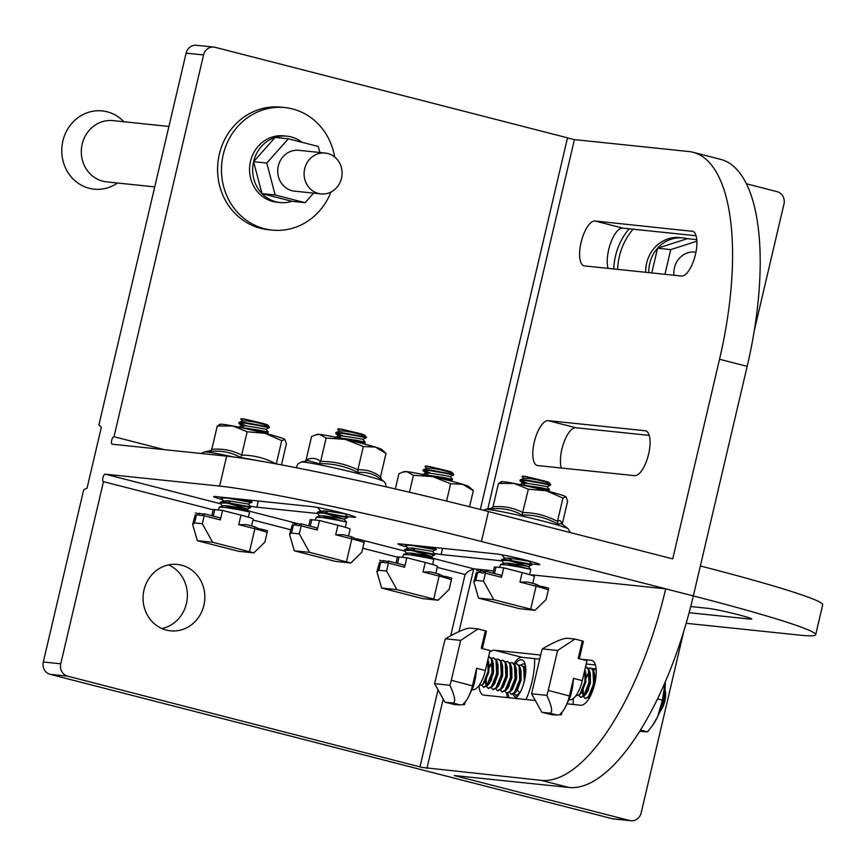 <?xml version="1.0" encoding="UTF-8"?>
<svg xmlns="http://www.w3.org/2000/svg" width="866" height="866" viewBox="0 0 866 866"><rect width="100%" height="100%" fill="white"/><g stroke="black" fill="none" stroke-linecap="round" stroke-linejoin="round"><path stroke-width="1.3" d="M690.732 606.546L708.356 608.387A23.101 1.191 13.2 0 1 708.507 608.397A23.101 1.191 13.2 0 1 733.816 613.593A23.101 1.191 13.2 0 1 751.72 618.995A23.101 1.191 13.2 0 1 749.967 619.049A23.101 1.191 13.2 0 1 749.815 619.038L750.032 618.118M161.91 628.543A33.363 30.862 96 0 0 187.197 599.023A33.363 30.862 96 0 0 168.545 564.913M166.337 630.08A33.363 30.862 96 0 0 170.494 630.827A33.363 30.862 96 0 0 204.344 603.093A33.363 30.862 96 0 0 181.557 565.195A33.363 30.862 96 0 0 177.411 564.448A33.363 30.862 96 0 0 143.561 592.182A33.363 30.862 96 0 0 166.337 630.08M481.431 541.499A205.329 10.619 -166.8 0 0 219.628 486.086L226.643 456.144A205.329 10.619 13.2 0 1 488.456 511.557L481.431 541.499L693.33 595.927L700.356 565.974A205.329 10.619 13.2 0 1 822.7 604.782L815.675 634.724A205.329 10.619 -166.8 0 0 693.33 595.927A205.329 77.247 104.4 0 1 568.951 787.465L454.271 775.546L629.604 820.503L612.154 818.684L50.174 674.333A10.262 9.494 96 0 1 43.3 661.992L83.688 489.81L87.065 488.099L101.344 427.241L98.897 424.925L186.114 53.118A10.262 9.494 96 0 1 196.387 45.27L213.837 47.089A10.262 9.494 96 0 0 203.564 54.937L114.009 436.724L164.269 449.638M815.675 634.724A205.329 10.619 -166.8 0 1 800.032 635.168L686.153 623.293M749.815 619.038L689.109 612.706M561.265 468.008A23.101 8.692 104.4 0 1 563.874 442.526A23.101 8.692 104.4 0 1 575.868 427.739L649.24 435.382M693.06 152.297L720.707 159.387A205.329 77.247 104.4 0 1 747.174 366.35L719.538 359.249A205.329 77.247 -75.6 0 0 693.06 152.297A205.329 77.247 -75.6 0 0 688.806 151.528L574.418 139.599L487.796 508.894M700.356 565.974L747.174 366.35M696.058 235.758L622.686 228.104A23.101 8.692 -75.6 0 0 610.703 242.891A23.101 8.692 -75.6 0 0 608.084 268.373M645.17 430.748L548.221 420.638A23.101 8.692 -75.6 0 0 534.387 441.563A23.101 8.692 -75.6 0 0 537.212 465.464A23.101 8.692 -75.6 0 0 537.689 465.551L634.637 475.661A23.101 8.692 104.4 0 0 648.472 454.737A23.101 8.692 104.4 0 0 645.646 430.824A23.101 8.692 104.4 0 0 645.17 430.748L646.112 430.987M488.456 511.557L672.72 558.884L719.538 359.249M691.988 231.114A23.101 8.692 -75.6 0 1 692.475 231.2A23.101 8.692 -75.6 0 1 695.301 255.102A23.101 8.692 -75.6 0 1 681.455 276.027L584.518 265.916A23.101 8.692 104.4 0 1 584.03 265.84A23.101 8.692 104.4 0 1 581.205 241.928A23.101 8.692 104.4 0 1 595.05 221.003L692.93 231.352M754.308 330.498L783.968 204.008A10.262 9.494 -84 0 0 777.105 191.667L746.416 183.787M629.604 820.503A10.262 9.494 -84 0 0 630.881 820.73A10.262 9.494 -84 0 0 641.165 812.882L683.707 631.509M568.951 787.465L541.315 780.374L422.013 767.406L67.624 676.151L50.174 674.333M630.881 820.73L613.431 818.911A10.262 9.494 -84 0 1 612.154 818.684M461.719 776.282L461.47 777.322M480.338 509.479L567.511 137.824L215.114 47.316A10.262 9.494 96 0 0 213.837 47.089M567.468 137.975L574.418 139.599M226.643 456.144L112.255 444.215A3.854 1.451 104.4 0 1 112.179 444.204A3.854 1.451 104.4 0 1 111.682 440.318A3.854 1.451 104.4 0 1 114.009 436.724M219.628 486.086L105.23 474.157A3.854 1.451 104.4 0 0 102.902 477.751A3.854 1.451 104.4 0 0 103.4 481.626A3.854 1.451 104.4 0 0 103.476 481.648L60.75 663.811A10.262 9.494 96 0 0 67.624 676.151M501.425 560.8L441.119 554.511A23.101 1.191 13.2 0 1 434.277 553.406M406.749 546.976A23.101 1.191 13.2 0 1 397.905 543.913A23.101 1.191 13.2 0 1 399.67 543.87L496.608 553.98A23.101 1.191 13.2 0 1 521.917 559.165A23.101 1.191 13.2 0 1 539.821 564.578A23.101 1.191 13.2 0 1 538.067 564.621L529.386 563.723M317.162 513.473L256.866 507.195A23.101 1.191 13.2 0 1 250.014 506.08M222.486 499.65A23.101 1.191 13.2 0 1 213.653 496.586A23.101 1.191 13.2 0 1 215.407 496.543L312.355 506.653A23.101 1.191 13.2 0 1 337.664 511.838A23.101 1.191 13.2 0 1 355.569 517.251A23.101 1.191 13.2 0 1 353.804 517.294L345.133 516.396M541.315 780.374A205.329 77.247 -75.6 0 0 665.694 588.826L529.678 574.645M493.533 570.878L473.745 568.81L459.034 631.552M567.544 703.852L580.783 705.238A23.101 8.692 -75.6 0 0 594.628 684.313A23.101 8.692 -75.6 0 0 591.803 660.401A23.101 8.692 -75.6 0 0 591.326 660.314L581.736 659.318M479.006 685.969A23.101 8.692 -75.6 0 0 483.369 695.041A23.101 8.692 -75.6 0 0 483.845 695.127L535.307 700.497M540.665 655.042L494.378 650.214A23.101 8.692 -75.6 0 0 489.582 652.499M514.036 663.67A23.101 8.692 104.4 0 1 522.014 657.316L539.691 659.156M586.195 664.005L595.397 664.958M507.411 697.585A23.101 8.692 104.4 0 1 506.642 693.071M103.476 481.648L213.177 509.825M252.959 520.044L290.727 529.743M362.757 548.243L397.44 557.152M437.222 567.371L465.085 574.526L450.721 635.741M438.044 689.801L420.01 766.67M465.085 574.526L467.965 571.517L473.745 568.81L413.439 553.32M240.78 419.036L241.203 418.765A14.062 0.725 13.2 0 1 245.294 419.241L240.78 419.036L242.523 421.32M227.823 505.831L229.154 506.253C246.431 511.622 258.577 513.744 240.196 509.955L225.128 507.411L219.228 507.205L218.416 509.987M248.369 517.175L249.592 511.936L240.196 509.955M233.917 508.775L225.128 505.582M267.724 425.033L269.488 427.09L269.023 427.631M268.709 426.895L245.024 422.565L239.135 422.359L238.778 423.182M260.958 425.542C272.26 428.313 271.924 428.378 259.952 425.736L244.883 423.193L238.778 423.171L243.855 425.726M267.854 432.621L268.319 432.08L258.923 430.11L238.908 427.198M266.133 433.563L268.038 432.664L243.238 428.129M241.722 499.281L251.616 501.869M250.761 506.946L250.62 507.563L226.156 503.049L220.051 503.027L220.408 502.215L226.297 502.421L250.761 506.946L248.271 504.055L251.93 501.955L235.087 498.589M251.79 502.572L227.325 498.058L221.22 498.037L223.796 501.165L228.624 500.797L248.271 504.055M239.157 422.933L246.55 425.975M221.577 497.225L221.22 498.037M226.297 500.591L230.172 501.879M220.051 503.027L222.627 506.155M251.584 525.933L253.197 519.026A20.535 1.061 -166.8 0 0 240.964 515.151L222.54 510.42L220.321 519.903L204.192 515.757L202.319 523.746L194.569 522.934L192.653 524.45L197.361 540.676A20.535 1.061 -166.8 0 0 201.724 541.835L238.572 551.296L253.835 552.887L264.877 542.105L267.096 532.622A20.535 1.061 -166.8 0 0 264.368 531.453A20.535 1.061 -166.8 0 0 254.864 528.769L238.745 524.634L246.464 524.623L254.561 526.701L264.368 531.453M211.802 515.714L213.22 509.652A20.535 1.061 13.2 0 1 214.79 509.609L222.54 510.42M260.395 528.909L267.486 530.728L267.096 532.622M202.319 523.746L212.625 542.268L249.484 551.729A20.535 1.061 13.2 0 1 253.835 552.887M204.192 515.757L203.889 513.679L202.644 515.595L199.537 515.27L199.234 513.192L197.989 515.108L196.441 514.956A20.535 1.061 -166.8 0 0 195.261 514.88L192.653 524.45M212.625 542.268L197.361 540.676M203.889 513.679L220.007 517.825L220.321 519.903M195.424 512.932L198.834 513.809M199.234 513.192L203.488 514.296M263.6 424.329L254.03 421.872M264.704 424.838C269.131 425.52 268.709 425.098 263.448 423.561L245.294 419.241M263.448 423.561L247.351 420.941L242.642 420.876L239.135 422.359M268.319 432.08L265.83 429.19L258.274 427.804L246.182 425.931L241.473 425.866L237.966 427.349M238.864 423.42L243.476 427.512M228.418 503.363L247.102 509.046L227.455 505.787L222.746 505.722L219.228 507.205M337.718 429.135L338.141 428.876A14.062 0.725 13.2 0 1 342.232 429.341L337.718 429.135L339.472 431.42M324.772 515.93L326.092 516.352C343.369 521.733 355.515 523.854 337.145 520.065L322.065 517.522L316.177 517.316L315.354 520.098M345.307 527.286L346.541 522.036L337.145 520.065M330.855 518.886L322.065 515.692M364.673 435.143L366.437 437.2L365.972 437.741M365.647 436.994L341.973 432.675L335.867 432.664L335.813 433.53L340.793 435.836M357.896 435.652C369.197 438.423 368.862 438.477 356.889 435.847L341.821 433.303L335.716 433.281M364.803 442.732L365.127 442.147L355.872 440.209L335.856 437.308M363.07 443.673L365.116 442.807L340.186 438.228M325.356 513.462L344.051 519.156L347.558 517.673L347.569 517.013L323.235 512.531L317.14 512.51L319.565 516.266M347.558 517.673L323.094 513.148L316.988 513.137M336.095 433.043L343.499 436.085M319.402 507.801L318.158 508.147L320.734 511.276L325.562 510.897L345.772 513.928M323.235 510.702L327.121 511.99M348.522 536.043L350.145 529.137A20.535 1.061 -166.8 0 0 337.913 525.261L319.478 520.531L317.259 530.003L301.141 525.868L299.268 533.857L291.506 533.045L289.601 534.56L294.31 550.787A20.535 1.061 -166.8 0 0 298.662 551.945L335.521 561.406L350.784 562.997L361.826 552.216L364.045 542.733A20.535 1.061 -166.8 0 0 361.317 541.564A20.535 1.061 -166.8 0 0 351.812 538.879L335.683 534.744L343.412 534.723L351.499 536.801L361.317 541.564M308.74 525.824L310.169 519.762A20.535 1.061 13.2 0 1 311.728 519.719L319.478 520.531M357.333 539.009L364.424 540.839L364.045 542.733M299.268 533.857L309.573 552.378L346.422 561.839A20.535 1.061 13.2 0 1 350.784 562.997M301.141 525.868L300.827 523.789L299.582 525.705L296.486 525.381L296.172 523.302L294.927 525.218L293.379 525.056A20.535 1.061 -166.8 0 0 292.199 524.991L289.601 534.56M309.573 552.378L294.31 550.787M300.827 523.789L316.956 527.935L317.259 530.003M292.372 523.042L295.782 523.908M296.172 523.302L300.437 524.395M360.537 434.44L350.968 431.982M361.642 434.938C366.069 435.63 365.647 435.208 360.386 433.671L342.232 429.341M360.386 433.671L344.289 431.051L339.591 430.987L336.073 432.47M365.268 442.19L362.778 439.3L355.222 437.904L343.12 436.042L338.422 435.977L334.904 437.46M335.813 433.52L340.425 437.622M347.71 517.045L345.22 514.166M346.541 522.036L344.051 519.156L336.484 517.76L324.393 515.887L319.695 515.833L316.177 517.316M521.971 476.462L522.404 476.203A14.062 0.725 13.2 0 1 526.485 476.668L521.971 476.462L523.724 478.746M509.024 563.257L510.355 563.679C527.632 569.059 539.778 571.181 521.397 567.392L506.329 564.848L500.429 564.643L499.617 567.425M529.559 574.613L530.793 569.363L521.397 567.392M515.118 566.212L506.318 563.019M548.925 482.47L550.689 484.527L550.224 485.068M549.91 484.321L526.225 480.002L520.12 479.991L520.065 480.857L525.056 483.163M542.159 482.979C553.461 485.739 553.125 485.804 541.153 483.174L526.084 480.63L519.979 480.608M549.055 490.059L549.38 489.474L540.124 487.536L520.109 484.635M547.334 491L549.38 490.134L524.439 485.555M509.619 560.789L528.303 566.472L531.821 565L531.821 564.34L507.498 559.858L501.392 559.837L503.828 563.593M531.821 565L507.346 560.475L501.252 560.464M520.358 480.37L527.751 483.412M503.655 555.128L502.507 555.712L504.997 558.602M507.498 558.018L511.373 559.317M532.785 583.37L534.398 576.464A20.535 1.061 -166.8 0 0 522.166 572.588L503.741 567.847L501.511 577.33L485.393 573.195L483.52 581.183L475.77 580.372L473.854 581.887L478.562 598.114A20.535 1.061 -166.8 0 0 482.925 599.261L519.773 608.733L535.036 610.324L546.078 599.543L548.297 590.06A20.535 1.061 -166.8 0 0 545.569 588.891A20.535 1.061 -166.8 0 0 536.065 586.206L519.946 582.071L527.665 582.049L535.762 584.128L545.569 588.891M493.003 573.151L494.421 567.089A20.535 1.061 13.2 0 1 495.98 567.046L503.741 567.847M541.596 586.336L548.676 588.166L548.297 590.06M483.52 581.183L493.826 599.705L530.685 609.166A20.535 1.061 13.2 0 1 535.036 610.324M485.393 573.195L485.09 571.116L483.845 573.032L480.738 572.707L480.435 570.629L479.19 572.545L477.642 572.383A20.535 1.061 -166.8 0 0 476.462 572.318L473.854 581.887M493.826 599.705L478.562 598.114M485.09 571.116L501.208 575.262L501.511 577.33M476.625 570.369L480.035 571.235M480.435 570.629L484.689 571.722M544.79 481.767L535.22 479.309M545.905 482.265C550.332 482.957 549.91 482.535 544.638 480.998L526.485 476.668M544.638 480.998L528.552 478.378L523.843 478.313L520.336 479.796M549.52 489.517L547.031 486.627L539.475 485.231L527.383 483.369L522.674 483.304L519.167 484.787M520.065 480.846L524.677 484.949M531.962 564.372L529.472 561.482L521.917 560.096L509.825 558.224L505.116 558.169L501.598 559.653M530.793 569.363L528.303 566.472L520.747 565.087L508.656 563.214L503.947 563.16L500.429 564.643M425.033 466.363L425.455 466.092A14.062 0.725 13.2 0 1 429.547 466.568L425.033 466.363L426.786 468.647M412.086 553.158L413.407 553.58C430.683 558.949 442.829 561.071 424.459 557.282L409.38 554.738L403.491 554.532L402.668 557.314M432.621 564.502L433.855 559.263L424.459 557.282M418.17 556.102L409.38 552.909M451.987 472.36L453.752 474.416L453.286 474.958M452.961 474.211L429.287 469.892L423.182 469.881L423.128 470.747L428.107 473.053M445.211 472.868C456.512 475.64 456.176 475.705 444.204 473.063L429.135 470.519L423.03 470.498M452.117 479.948L452.582 479.407L443.186 477.437L423.171 474.525M450.385 480.89L452.29 479.991L427.501 475.456M425.975 546.608L435.869 549.196M435.024 554.272L434.873 554.889L410.408 550.375L404.303 550.354L404.66 549.542L410.56 549.748L435.024 554.272L432.535 551.382L436.193 549.282L419.339 545.916M436.042 549.899L411.577 545.385L405.472 545.364L408.059 548.492M423.42 470.26L430.813 473.301M405.916 544.519L405.472 545.364M410.549 547.918L414.435 549.206M404.303 550.354L406.879 553.482M435.836 573.26L437.46 566.353A20.535 1.061 -166.8 0 0 425.228 562.478L406.804 557.747L404.574 567.23L388.455 563.084L386.582 571.073L378.821 570.261L376.916 571.777L381.625 588.003A20.535 1.061 -166.8 0 0 385.987 589.161L422.835 598.623L438.099 600.214L449.14 589.432L451.359 579.949A20.535 1.061 -166.8 0 0 448.631 578.78A20.535 1.061 -166.8 0 0 439.127 576.096L422.998 571.961L430.727 571.95L438.813 574.028L448.631 578.78M396.054 563.041L397.483 556.979A20.535 1.061 13.2 0 1 399.042 556.935L406.804 557.747M444.648 576.236L451.738 578.055L451.359 579.949M386.582 571.073L396.888 589.594L433.736 599.055A20.535 1.061 13.2 0 1 438.099 600.214M388.455 563.084L388.141 561.006L386.896 562.922L383.8 562.597L383.486 560.518L382.252 562.435L380.694 562.272A20.535 1.061 -166.8 0 0 379.514 562.207L376.916 571.777M396.888 589.594L381.625 588.003M388.141 561.006L404.27 565.152L404.574 567.23M379.687 560.259L383.097 561.136M383.486 560.518L387.752 561.612M447.852 471.656L438.283 469.199M448.967 472.154C453.383 472.847 452.961 472.425 447.7 470.887L429.547 466.568M447.7 470.887L431.604 468.268L426.906 468.203L423.387 469.686M452.582 479.407L450.093 476.517L442.537 475.131L430.434 473.258L425.736 473.193L422.218 474.676M423.128 470.747L427.739 474.839M432.535 551.382L412.876 548.124L408.178 548.059L404.66 549.542M412.671 550.689L431.365 556.373L411.707 553.114L407.009 553.049L403.491 554.532M478.714 685.894L482.838 684.367L488.023 671.507L487.937 659.491M516.136 695.485L518.68 694.835M514.166 693.569L515.844 695.43L519.113 693.677L520.563 691.598M523.475 684.346L524.298 680.817L523.659 667.35L521.202 665.012L518.983 665.261M511.535 694.305L515.086 692.648L520.26 679.788L520.282 668.13L519.632 666.322L516.883 663.919M509.284 683.913L508.991 686.543M509.565 692.378L511.232 694.251L514.501 692.497L519.687 679.637L519.059 666.17L516.591 663.832L514.382 664.07M506.924 693.114L510.475 691.458L515.66 678.598L515.681 666.939L515.021 665.131L512.271 662.739M504.954 691.198L506.632 693.071L509.901 691.317L515.086 678.457L514.447 664.991L511.99 662.642L509.771 662.891M502.312 691.934L505.874 690.278L511.048 677.418L511.07 665.759L510.42 663.951L507.66 661.548M500.353 690.018L502.02 691.891L505.289 690.126L510.475 677.266L509.836 663.8L507.379 661.462L505.17 661.711M497.712 690.754L501.262 689.098L506.448 676.238L506.469 664.579L505.809 662.771L503.059 660.368M495.471 680.362L495.179 682.993M495.742 688.827L497.42 690.7L500.689 688.946L505.874 676.086L505.235 662.62L502.778 660.282L500.559 660.531M492.505 674.43L491.293 680.395M493.1 689.563L496.662 687.907L501.836 675.047L501.858 663.388L501.208 661.581L498.448 659.188M490.86 679.182L490.567 681.813M491.141 687.647L492.808 689.52L496.077 687.766L501.262 674.906L500.624 661.44L498.166 659.102L495.958 659.34M488.5 688.383L492.05 686.727L497.236 673.867L497.246 662.209L496.597 660.401L493.847 658.008M486.259 678.002L486.356 685.948M486.53 686.467L488.207 688.34L491.477 686.576L496.651 673.716L496.023 660.249L493.566 657.911L491.347 658.16M483.888 687.203L487.439 685.547L492.624 672.687L492.646 661.029L491.985 659.221L489.236 656.818M481.929 685.287L483.596 687.149L486.865 685.396L492.05 672.536L491.412 659.069L488.597 656.666M516.84 676.519L515.541 680.351M525.532 666.138L523.594 666.441M525.489 675.112L524.233 667.502L521.484 665.099M492.397 662.447L489.301 667.697M472.511 689.628L472.912 689.672A20.535 7.729 -75.6 0 0 485.35 670.522L490.037 650.561L481.28 648.309L485.382 630.838L478.01 628.954L470.249 628.142C465.692 628.24 457.41 631.79 445.416 638.783A20.535 7.729 -75.6 0 0 443.998 643.741L434.635 683.675L444.94 702.196L454.931 704.643L460.062 704.892A20.535 7.729 -75.6 0 0 461.708 704.653L464.447 704.697L463.559 703.549A20.535 7.729 -75.6 0 0 468.138 697.552A20.535 7.729 -75.6 0 0 472.5 685.742L476.603 668.271L475.629 677.364L473.572 686.132L468.138 697.552M478.01 628.954L460.68 640.375L451.316 680.297A20.535 7.729 104.4 0 1 449.898 685.266C455.115 696.675 456.046 702.586 452.691 702.997L444.94 702.196M485.382 630.838L486.443 631.238L482.373 648.591M460.68 640.375L445.416 638.783M449.898 685.266L434.635 683.675M465.053 702.099L464.447 704.697M517.554 689.942L519.535 693.157M525.738 672.481L524.893 669.31M514.729 693.038L517.121 690.505L521.115 680.178L521.051 670.966L520.282 668.13M510.117 691.858L512.52 689.325L516.515 678.998L516.439 669.786L515.681 666.939M505.517 690.667L507.909 688.145L511.903 677.818L511.828 668.606L511.07 665.759M500.905 689.488L503.308 686.955L507.292 676.627L507.227 667.415L506.469 664.579M497.019 671.431L494.508 681.217M496.305 688.308L498.697 685.775L502.691 675.448L502.616 666.235L501.858 663.388M491.693 687.128L494.096 684.595L498.08 674.268L498.015 665.056L497.246 662.209M491.423 663.334L489.29 666.181M485.241 680.449L485.599 683.122L487.287 684.876M488.175 684.595L489.485 683.404L493.479 673.077L493.404 663.865L492.646 661.029M483.574 683.404L484.884 682.224L488.868 671.897L488.803 662.685L488.034 659.838M575.652 696.004L579.776 694.467L584.961 681.607L584.886 669.602M659.307 712.891L663.269 701.72L663.811 697.574M592.409 690.473L592.225 691.902M589.454 684.541L588.231 690.505M587.808 689.293L587.505 691.923M588.079 697.758L588.739 698.938M585.438 698.494L588.988 696.838L594.173 683.978L594.195 672.319L593.535 670.511L590.785 668.108M583.197 688.102L583.294 696.058M583.478 696.578L585.145 698.44L588.415 696.686L593.6 683.826L592.961 670.36L590.504 668.022L588.295 668.271M580.837 697.303L584.388 695.658L589.573 682.798L589.584 671.128L588.934 669.331L586.185 666.928M578.867 695.387L580.534 697.26L583.814 695.506L588.988 682.646L588.36 669.18L585.546 666.777M596.165 669.526L595.397 669.299M596.176 669.732L592.896 669.45M589.335 672.557L586.239 677.807M569.449 699.739L569.86 699.782A20.535 7.729 -75.6 0 0 582.298 680.633L586.975 660.661L578.228 658.42L582.32 640.948L574.948 639.054L567.198 638.253C562.629 638.35 554.348 641.901 542.354 648.883A20.535 7.729 -75.6 0 0 540.936 653.852L531.572 693.774L541.878 712.307L551.869 714.753L557.011 715.002A20.535 7.729 -75.6 0 0 558.657 714.764L561.395 714.796L560.497 713.66A20.535 7.729 -75.6 0 0 565.087 707.663A20.535 7.729 -75.6 0 0 569.449 695.853L573.541 678.381L572.567 687.474L570.51 696.242L565.087 707.663M574.948 639.054L557.617 650.474L548.254 690.408A20.535 7.729 104.4 0 1 546.836 695.376C552.064 706.786 552.995 712.696 549.639 713.108L541.878 712.307M582.32 640.948L583.392 641.338L579.322 658.701M557.617 650.474L542.354 648.883M546.836 695.376L531.572 693.774M562.002 712.209L561.395 714.796M658.994 713.66L662.955 706.797C665.781 699.598 666.387 693.774 664.774 689.314M662.955 706.797L664.125 702.12L664.363 694.456M593.957 681.542L591.446 691.328M588.631 697.227L591.002 694.738M595.451 680.438L594.195 672.319M588.36 673.434L586.228 676.292M582.179 690.559L582.547 693.233L584.236 694.976M585.124 694.694L586.423 693.514L590.417 683.187L590.352 673.975L589.584 671.128M580.512 693.514L581.822 692.335L585.817 682.007L585.741 672.795L584.983 669.948M117.505 183.018A39.338 36.383 -84 0 1 69.832 175.203A39.338 36.383 -84 0 1 72.094 123.059A39.338 36.383 -84 0 1 123.892 121.749M154.733 186.894L106.626 181.882A30.797 28.491 -84 0 1 82.963 162.061A30.797 28.491 -84 0 1 89.393 130.127A30.797 28.491 -84 0 1 113.013 120.612L168.913 126.447M336.701 187.565A20.535 18.998 96 0 0 340.998 166.272A20.535 18.998 96 0 0 325.215 153.066A20.535 18.998 96 0 0 309.476 159.409A20.535 18.998 96 0 0 305.189 180.691A20.535 18.998 96 0 0 320.961 193.908A20.535 18.998 96 0 0 336.701 187.565M325.215 153.066L298.846 150.316A20.535 18.998 96 0 0 283.106 156.659A20.535 18.998 96 0 0 278.82 177.941A20.535 18.998 96 0 0 294.592 191.159L320.961 193.908M301.985 142.295A33.363 30.862 96 0 0 286.992 136.178L283.896 135.854A33.363 30.862 96 0 0 258.306 146.159A33.363 30.862 96 0 0 251.346 180.756A33.363 30.862 96 0 0 276.979 202.222L280.075 202.547A33.363 30.862 96 0 0 291.918 201.302L261.976 193.605A33.363 30.862 96 0 0 280.075 202.547M319.857 152.503L318.277 146.484L288.335 138.798L275.161 137.423A33.363 30.862 96 0 0 261.413 146.484A33.363 30.862 96 0 0 253.597 161.671L261.976 193.605A33.363 30.862 96 0 1 253.597 161.671L275.161 137.423A33.363 30.862 96 0 1 286.992 136.178M330.985 192.014A61.594 56.983 -84 0 1 319.348 211.077A61.594 56.983 -84 0 1 272.108 230.096L268.233 229.696A61.594 56.983 -84 0 1 220.906 190.065A61.594 56.983 -84 0 1 233.766 126.187A61.594 56.983 -84 0 1 281.006 107.168L284.882 107.568A61.594 56.983 -84 0 1 334.633 156.984M272.108 230.096A61.594 56.983 -84 0 1 224.781 190.466A61.594 56.983 -84 0 1 237.652 126.598A61.594 56.983 -84 0 1 284.882 107.568M288.335 138.798L266.782 163.046L275.161 194.98L305.103 202.676L313.579 193.14M266.782 163.046L253.597 161.671M275.161 194.98L261.976 193.605M305.103 202.676L291.918 201.302M573.508 698.31A20.535 18.998 96 0 0 573.324 704.459M596.111 668.866L591.695 668.411M588.739 668.097L588.101 668.032M695.95 252.158L695.008 252.06A20.535 18.998 96 0 0 673.997 275.247M696.784 239.655L687.301 238.67A33.363 30.862 96 0 0 683.155 237.923L680.048 237.598A33.363 30.862 96 0 0 645.711 272.303M683.155 237.923A33.363 30.862 96 0 0 657.565 248.228A33.363 30.862 96 0 0 648.807 272.628M613.778 268.969A61.594 56.983 -84 0 1 629.192 228.786M617.653 269.38A61.594 56.983 -84 0 1 633.068 229.187M696.881 241.203L670.749 249.603L664.958 274.305M687.301 238.67L657.565 248.228L651.773 272.931M670.749 249.603L657.565 248.228M640.472 730.038L647.541 731.857L639.649 731.369M657.5 698.905L662.425 700.172L657.651 716.702L652.401 725.643L647.541 731.857M652.401 725.643L653.191 724.506A33.363 12.557 -75.6 0 0 657.651 716.702A33.363 12.557 -75.6 0 0 665.261 684.259A33.363 12.557 -75.6 0 0 665.24 681.964L662.425 700.172M561.287 523.443L558.31 524.298C546.966 517.89 534.885 514.783 522.046 514.989C512.52 509.706 502.074 507.692 490.697 508.948L492.213 508.028M562.229 524.179L567.62 501.208L566.115 496.868A33.363 1.721 -166.8 0 0 565.953 496.748A33.363 1.721 -166.8 0 0 546.327 490.741L562.932 498.08L565.953 496.748M490.697 508.948L492.992 506.794C503.633 505.831 513.603 507.747 522.88 512.553C535.091 512.629 546.608 515.584 557.455 521.429L562.932 498.08M558.31 524.298L557.455 521.429C559.696 519.589 561.255 520.628 562.142 524.558M522.046 514.989L528.357 489.203L546.327 490.741A33.363 1.721 -166.8 0 0 514.101 483.423L528.357 489.203M492.992 506.794L498.47 483.445L514.101 483.423A33.363 1.721 -166.8 0 0 501.403 481.691L500.44 481.983M501.49 482.113L498.47 483.445M381.679 479.753L381.733 479.796C374.469 474.048 366.545 471.624 357.961 472.533C345.794 466.287 332.793 463.342 318.937 463.667L308.123 460.625L301.065 462.076A42.835 2.219 13.2 0 1 317.248 464.328A42.835 2.219 13.2 0 1 359.119 473.854A42.835 2.219 13.2 0 1 383.941 481.518L385.435 483.206L386.139 486.854M345.415 439.398A33.363 1.721 -166.8 0 0 329.838 436.096A33.363 1.721 -166.8 0 0 319.522 434.407L326.125 438.066L345.415 439.398L363.341 446.52L375.357 447.083L386.009 453.448L381.852 449.541A33.363 1.721 -166.8 0 0 375.357 447.083A33.363 1.721 -166.8 0 0 345.415 439.398M315.473 434.862L319.522 434.407A33.363 1.721 -166.8 0 0 317.151 434.364L311.565 436.551L306.099 459.9C311.619 457.519 316.469 458.027 320.647 461.416C333.735 461.351 346.14 464.165 357.864 469.87L363.341 446.52M357.961 472.533L357.864 469.87C366.091 469.296 373.647 471.602 380.531 476.798L386.009 453.448M318.937 463.667L320.647 461.416L326.125 438.066M306.099 459.9L305.341 461.199M381.733 479.796L380.531 476.798M462.671 484.3A33.363 1.721 -166.8 0 0 449.389 480.63A33.363 1.721 -166.8 0 0 432.729 476.614L450.656 483.737L462.671 484.3L473.323 490.665L469.166 486.757A33.363 1.721 -166.8 0 0 462.671 484.3M469.545 506.762L473.323 490.665M446.585 501.078L450.656 483.737M409.466 492.224L413.439 475.282L432.729 476.614A33.363 1.721 -166.8 0 0 406.836 471.634L413.439 475.282M395.329 488.954L398.89 473.767L402.787 472.078L406.836 471.634A33.363 1.721 -166.8 0 0 404.465 471.58L402.787 472.078M507.941 693.244A20.535 7.729 -75.6 0 0 509.392 697.79M515.508 698.429A20.535 7.729 -75.6 0 0 521.126 690.451A20.535 7.729 -75.6 0 0 524.46 662.371A20.535 7.729 -75.6 0 0 515.497 663.767M513.137 694.24A17.06 6.419 -75.6 0 0 515.627 697.098A17.06 6.419 -75.6 0 0 516.926 697.087M525.251 664.687A17.06 6.419 -75.6 0 0 524.114 664.049A17.06 6.419 -75.6 0 0 521.018 664.969M267.616 462.347L240.845 457.551C231.319 452.269 220.873 450.255 209.496 451.522L211.012 450.601M240.845 457.551L241.679 455.115C232.402 450.309 222.432 448.393 211.791 449.367L217.269 426.007L232.9 425.985A33.363 1.721 -166.8 0 0 222.584 424.308A33.363 1.721 -166.8 0 0 220.213 424.253L219.239 424.546M276.254 464.003C265.407 458.146 253.89 455.191 241.679 455.115L247.156 431.766L265.126 433.303L281.731 440.642L284.914 439.43A33.363 1.721 -166.8 0 0 284.914 439.43A33.363 1.721 -166.8 0 0 284.762 439.311L286.419 443.771L281.472 464.88M276.276 463.916L281.731 440.642M284.762 439.311A33.363 1.721 -166.8 0 0 265.126 433.303A33.363 1.721 -166.8 0 0 232.9 425.985L247.156 431.766M220.289 424.676L217.269 426.007M276.351 463.927L280.097 464.631M211.791 449.367L209.496 451.522M60.75 663.811L43.3 661.992M203.564 54.937L186.114 53.118M105.23 474.157L220.581 503.785M229.187 505.993L300.491 524.309M356.922 538.804L404.844 551.112M443.197 699.068L426.927 768.445M591.326 660.314L592.257 660.563M494.378 650.214L522.014 657.316M548.221 420.638L575.868 427.739M595.05 221.003L622.686 228.104M256.866 507.195L258.317 501.013M353.804 517.294L354.01 516.417M441.119 554.511L442.569 548.34M538.067 564.621L538.273 563.744M254.561 526.701L254.864 528.769L249.484 551.729M196.441 514.956L194.569 522.934M240.964 515.151L238.745 524.634M214.79 509.609L213.263 516.093M351.499 536.801L351.812 538.879L346.422 561.839M293.379 525.056L291.506 533.045M337.913 525.261L335.683 534.744M311.728 519.719L310.212 526.203M535.762 584.128L536.065 586.206L530.685 609.166M477.642 572.383L475.77 580.372M522.166 572.588L519.946 582.071M495.98 567.046L494.464 573.53M438.813 574.028L439.127 576.096L433.736 599.055M380.694 562.272L378.821 570.261M425.228 562.478L422.998 571.961M399.042 556.935L397.526 563.42M473.572 686.132L451.316 680.297M460.062 704.892L452.691 702.997M485.35 670.522L476.603 668.271M570.51 696.242L548.254 690.408M557.011 715.002L549.639 713.108M582.298 680.633L573.541 678.381M483.271 510.226L485.317 509.403A42.835 2.219 13.2 0 1 488.272 509.489A42.835 2.219 13.2 0 1 532.915 518.572A42.835 2.219 13.2 0 1 568.204 528.845L561.33 523.465M534.603 658.625A40.55 15.252 104.4 0 1 526.008 699.522M211.196 450.515L204.116 451.976A42.835 2.219 13.2 0 1 207.071 452.063A42.835 2.219 13.2 0 1 233.528 456.956M265.83 429.2L269.348 427.717M249.592 511.936L247.102 509.046L250.62 507.563M251.93 501.955L250.415 500.191M220.408 502.215L223.915 500.732M318.287 507.584L318.158 508.147M362.778 439.3L366.286 437.817M317.346 512.326L320.864 510.843M502.551 554.911L502.421 555.474M547.031 486.627L550.549 485.144M529.472 561.493L530.035 561.255M450.093 476.527L453.6 475.044M433.855 559.263L431.365 556.373L434.873 554.889M436.193 549.282L434.678 547.518M516.417 695.582L515.844 695.43M511.806 694.402L511.232 694.251M507.205 693.211L506.632 693.071M502.594 692.031L502.02 691.891M497.993 690.852L497.42 690.7M493.382 689.672L492.808 689.52M488.781 688.481L488.207 688.34M484.17 687.301L483.596 687.149M521.776 665.164L521.202 665.012M517.175 663.973L516.591 663.832M512.564 662.793L511.99 662.642M507.952 661.613L507.379 661.462M503.352 660.433L502.778 660.282M498.74 659.243L498.166 659.102M494.14 658.063L493.566 657.911M489.528 656.883L488.954 656.731M485.534 682.884L486.291 685.731M487.093 685.937L489.117 683.815M482.481 684.757L484.516 682.635M585.719 698.591L585.145 698.44M581.118 697.411L580.534 697.26M595.689 669.353L595.115 669.202M591.077 668.173L590.504 668.022M586.477 666.982L585.903 666.842M582.472 692.995L583.24 695.842M584.03 696.048L586.065 693.926M579.419 694.868L581.454 692.746M570.413 532.601L568.204 528.845M492.397 507.952L485.317 509.403M301.065 462.076L297.536 464.284L296.464 467.759M381.581 479.667L383.941 481.518M204.116 451.976L201.193 453.492"/></g></svg>
